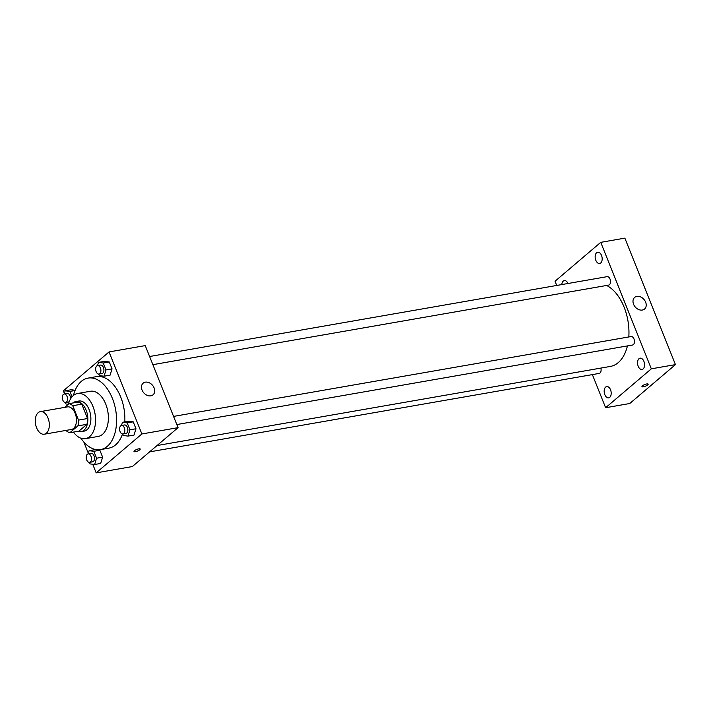<?xml version="1.0" encoding="UTF-8"?>
<svg xmlns="http://www.w3.org/2000/svg" width="711" height="711" viewBox="0 0 711 711"><rect width="100%" height="100%" fill="white"/><g stroke="black" fill="none" stroke-linecap="round" stroke-linejoin="round"><path stroke-width="1.07" d="M46.402 433.177A11.456 6.852 80.1 0 1 44.269 434.208A11.456 6.852 80.1 0 1 35.55 424.103A11.456 6.852 80.1 0 1 40.331 411.633A11.456 6.852 80.1 0 1 48.624 419.854A11.456 6.852 80.1 0 1 46.402 433.177M40.331 411.633L67.474 406.896A11.456 6.852 80.1 0 1 75.766 415.117A11.456 6.852 80.1 0 1 73.544 428.44A11.456 6.852 80.1 0 1 71.411 429.471L44.269 434.208M69.003 403.661L78.05 402.079A14.789 8.843 80.1 0 1 81.801 404.141L87.551 418.53L78.512 420.112L72.753 405.723A14.789 8.843 80.1 0 0 69.003 403.661L64.621 407.394M66.034 430.413L66.132 430.644A14.789 8.843 80.1 0 0 69.874 432.706L77.89 425.88A14.789 8.843 80.1 0 0 78.512 420.112M69.874 432.706L78.921 431.124L86.938 424.307L77.89 425.88M87.551 418.53A14.789 8.843 80.1 0 1 86.938 424.307M77.917 431.301A15.278 9.136 -99.9 0 0 81.116 431.657A15.278 9.136 -99.9 0 0 87.489 415.037A15.278 9.136 -99.9 0 0 75.864 401.555A15.278 9.136 -99.9 0 0 72.975 402.968M75.864 401.555L78.877 401.031A15.278 9.136 80.1 0 1 89.933 411.989A15.278 9.136 80.1 0 1 86.973 429.755A15.278 9.136 80.1 0 1 84.129 431.133L81.116 431.657M81.801 404.141L72.753 405.723M73.464 432.084A22.921 13.705 -99.9 0 0 85.444 438.651A22.921 13.705 -99.9 0 0 95.007 413.722A22.921 13.705 -99.9 0 0 77.561 393.503A22.921 13.705 -99.9 0 0 68.398 404.177M85.444 438.651L98.26 436.421A22.921 13.705 -99.9 0 0 107.823 411.482A22.921 13.705 -99.9 0 0 90.377 391.263L77.561 393.503M80.921 438.225A36.288 21.703 -99.9 0 0 100.553 449.592A36.288 21.703 -99.9 0 0 115.697 410.114A36.288 21.703 -99.9 0 0 88.084 378.092A36.288 21.703 -99.9 0 0 73.455 395.44M88.084 378.092L96.376 376.652A36.288 21.703 80.1 0 1 124.798 421.881M122.532 433.968A36.288 21.703 80.1 0 1 115.6 444.873A36.288 21.703 80.1 0 1 108.845 448.143L100.553 449.592M71.189 389.744L75.17 390.259L71.189 389.744L65.154 390.792L64.159 394.001A4.293 2.568 80.1 0 1 67.269 397.076A4.293 2.568 80.1 0 1 66.443 402.07A4.293 2.568 80.1 0 1 65.643 402.453A4.293 2.568 80.1 0 1 62.372 398.667A4.293 2.568 80.1 0 1 64.168 394.001L67.181 393.467A4.293 2.568 80.1 0 1 70.54 398.924M98.731 374.084L99.336 375.595L104.046 376.208L110.081 375.159L112.036 368.867L109.272 361.961L104.553 361.339L98.527 362.397L97.531 365.605A4.293 2.568 80.1 0 1 100.642 368.68A4.293 2.568 80.1 0 1 99.807 373.675A4.293 2.568 80.1 0 1 99.007 374.057A4.293 2.568 80.1 0 1 95.745 370.271A4.293 2.568 80.1 0 1 97.531 365.596L100.544 365.072A4.293 2.568 80.1 0 1 103.655 368.156A4.293 2.568 80.1 0 1 102.819 373.142A4.293 2.568 80.1 0 1 102.029 373.533L99.007 374.057M92.714 464.247L96.163 472.868L141.871 433.968L109.059 351.927L63.35 390.828L64.363 393.352M83.818 441.993L88.315 453.245M89.319 462.372L89.924 463.883L94.634 464.496L100.669 463.448L102.615 457.155L99.86 450.25L95.141 449.628L89.115 450.685L88.12 453.885A4.293 2.568 80.1 0 1 91.23 456.969A4.293 2.568 80.1 0 1 90.395 461.963A4.293 2.568 80.1 0 1 89.595 462.346A4.293 2.568 80.1 0 1 86.324 458.559A4.293 2.568 80.1 0 1 88.12 453.885L91.132 453.36A4.293 2.568 80.1 0 1 94.243 456.444A4.293 2.568 80.1 0 1 93.408 461.43A4.293 2.568 80.1 0 1 92.608 461.821L89.595 462.346M122.683 433.977L123.287 435.488L128.007 436.101L134.032 435.052L135.988 428.76L133.224 421.854L128.513 421.232L122.479 422.29L121.483 425.489A4.293 2.568 80.1 0 1 124.594 428.573A4.293 2.568 80.1 0 1 123.758 433.559A4.293 2.568 80.1 0 1 122.967 433.95A4.293 2.568 80.1 0 1 119.697 430.164A4.293 2.568 80.1 0 1 121.483 425.489L124.505 424.965A4.293 2.568 80.1 0 1 127.607 428.049A4.293 2.568 80.1 0 1 126.78 433.035A4.293 2.568 80.1 0 1 125.98 433.426L122.967 433.95M109.059 351.927L145.24 345.608L178.061 427.649L132.353 466.549L96.163 472.868M178.061 427.649L141.871 433.968M150.812 395.831A7.643 5.777 -130.4 0 1 142.751 391.45A7.643 5.777 -130.4 0 1 143.133 383.176A7.643 5.777 -130.4 0 1 152.483 385.255A7.643 5.777 -130.4 0 1 153.034 394.818A7.643 5.777 -130.4 0 1 150.812 395.831M139.747 449.796A3.342 0.889 -21.8 0 1 136.405 451.449A3.342 0.889 -21.8 0 1 134.006 451.503A3.342 0.889 -21.8 0 1 136.779 449.432A3.342 0.889 -21.8 0 1 140.218 449.014A3.342 0.889 -21.8 0 1 139.747 449.796M627.44 345.91A42.02 25.134 80.1 0 1 618.215 362.637A42.02 25.134 80.1 0 1 610.402 366.423L157.024 445.548M606.643 285.466A42.02 25.134 80.1 0 1 628.808 336.952M176.817 424.547L632.577 345.013A4.293 2.568 -99.9 0 0 634.372 340.338A4.293 2.568 -99.9 0 0 631.101 336.552L173.564 416.406M600.857 368.094A4.293 2.568 80.1 0 1 600.004 373.017A4.293 2.568 80.1 0 1 599.213 373.408L149.594 451.876M149.603 356.513L607.15 276.659A4.293 2.568 80.1 0 1 610.251 279.743A4.293 2.568 80.1 0 1 609.425 284.738A4.293 2.568 80.1 0 1 608.625 285.12L152.865 364.663M592.37 374.599L605.621 407.723L651.329 368.822L600.742 242.344L555.033 281.245L556.713 285.466M568.018 283.493A5.732 3.431 -99.9 0 0 564.321 280.605A5.732 3.431 -99.9 0 0 561.806 284.578M609.736 397.342A5.732 3.431 -99.9 0 0 610.847 390.686A5.732 3.431 -99.9 0 0 606.705 386.571A5.732 3.431 -99.9 0 0 604.314 392.81A5.732 3.431 -99.9 0 0 608.669 397.867A5.732 3.431 -99.9 0 0 609.736 397.342M643.108 368.947A5.732 3.431 -99.9 0 0 644.219 362.29A5.732 3.431 -99.9 0 0 640.069 358.175A5.732 3.431 -99.9 0 0 637.678 364.414A5.732 3.431 -99.9 0 0 642.042 369.462A5.732 3.431 -99.9 0 0 643.108 368.947M600.724 262.981A5.732 3.431 -99.9 0 0 601.826 256.315A5.732 3.431 -99.9 0 0 597.684 252.209A5.732 3.431 -99.9 0 0 595.294 258.44A5.732 3.431 -99.9 0 0 599.657 263.497A5.732 3.431 -99.9 0 0 600.724 262.981M605.621 407.723L629.742 403.519L675.45 364.619L624.862 238.132L600.742 242.344M675.45 364.619L651.329 368.822M647.694 384.918A3.342 0.889 -21.8 0 1 644.353 386.571A3.342 0.889 -21.8 0 1 641.953 386.624A3.342 0.889 -21.8 0 1 644.726 384.553A3.342 0.889 -21.8 0 1 648.156 384.136A3.342 0.889 -21.8 0 1 647.694 384.918M645.632 302.166A7.643 5.777 -130.4 0 1 644.548 309.036A7.643 5.777 -130.4 0 1 635.207 306.956A7.643 5.777 -130.4 0 1 634.647 297.402A7.643 5.777 -130.4 0 1 645.632 302.166M128.007 436.101L129.953 429.808L127.189 422.903L122.479 422.29M134.032 435.052L135.988 428.76L129.953 429.808M135.988 428.76L133.224 421.854L127.189 422.903M133.224 421.854L128.513 421.232M104.046 376.208L106.001 369.924L103.237 363.01L98.527 362.397M110.081 375.159L112.036 368.867L106.001 369.924M112.036 368.867L109.272 361.961L103.237 363.01M109.272 361.961L104.553 361.339M94.634 464.496L96.589 458.213L93.825 451.298L89.115 450.685M100.669 463.448L102.615 457.155L96.589 458.213M102.615 457.155L99.86 450.25L93.825 451.298M99.86 450.25L95.141 449.628M65.368 402.479L65.972 403.99L68.265 404.292M72.033 396.827L69.874 391.414L65.154 390.792M69.189 401.733A4.293 2.568 80.1 0 1 68.656 401.928L65.643 402.453M75.064 390.508L69.874 391.414"/></g></svg>
